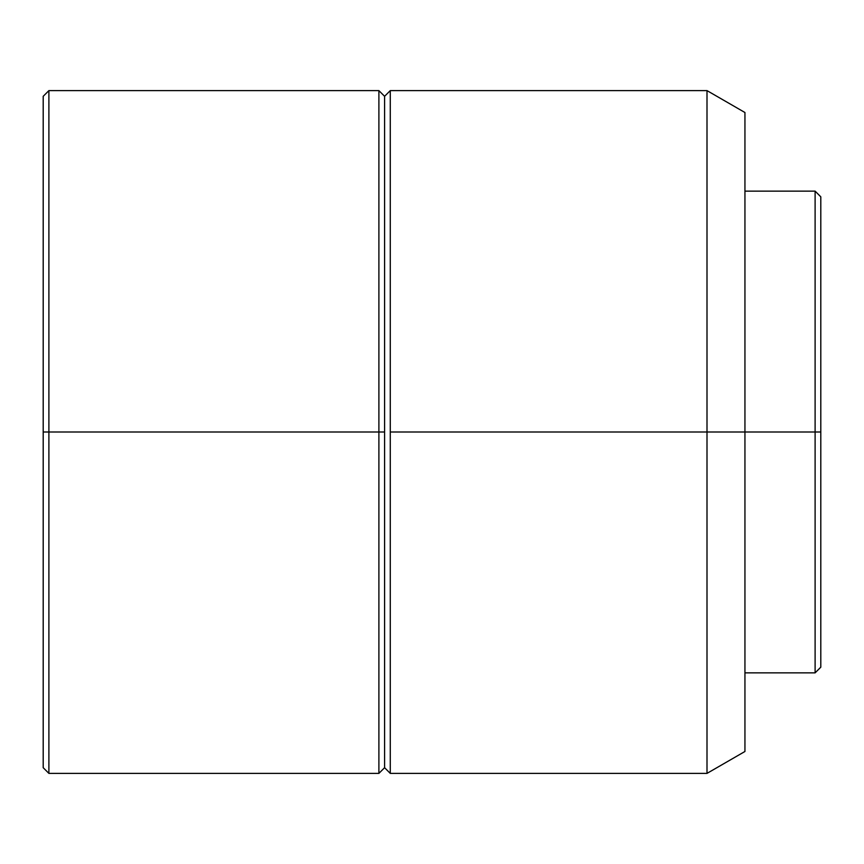 <?xml version="1.0" encoding="UTF-8"?>
<svg xmlns="http://www.w3.org/2000/svg" width="864" height="864" viewBox="0 0 864 864"><rect width="100%" height="100%" fill="white"/><g stroke="black" fill="none" stroke-linecap="round" stroke-linejoin="round"><path stroke-width="1.3" d="M815.108 432L820.8 432L820.8 196.819L820.8 432L815.108 432L815.108 191.138L815.108 432L744.941 432L815.108 432L815.108 672.862L815.108 432M707 432L744.941 432L744.941 112.514L744.941 432L707 432L707 90.612L707 432L390.28 432L707 432L707 773.388L707 432M43.2 96.304L43.2 432L43.2 96.304L48.892 90.612L48.892 432L48.892 90.612L378.896 90.612L378.896 432L378.896 90.612L384.588 96.304L384.588 432L384.588 96.304L390.28 90.612L390.28 432L390.28 90.612L707 90.612L744.941 112.514M384.588 432L378.896 432L384.588 432L384.588 767.696L384.588 432M48.892 432L378.896 432L43.2 432L48.892 432L48.892 773.388L48.892 432M43.2 432L43.2 767.696L43.2 432M43.2 767.696L48.892 773.388L378.896 773.388L378.896 432L378.896 773.388L384.588 767.696L390.28 773.388L390.28 432L390.28 773.388L707 773.388L744.941 751.486L744.941 432L744.941 751.486M820.8 667.181L820.8 432L820.8 667.181L815.108 672.862L744.941 672.862M744.941 191.138L815.108 191.138L820.8 196.819"/></g></svg>
